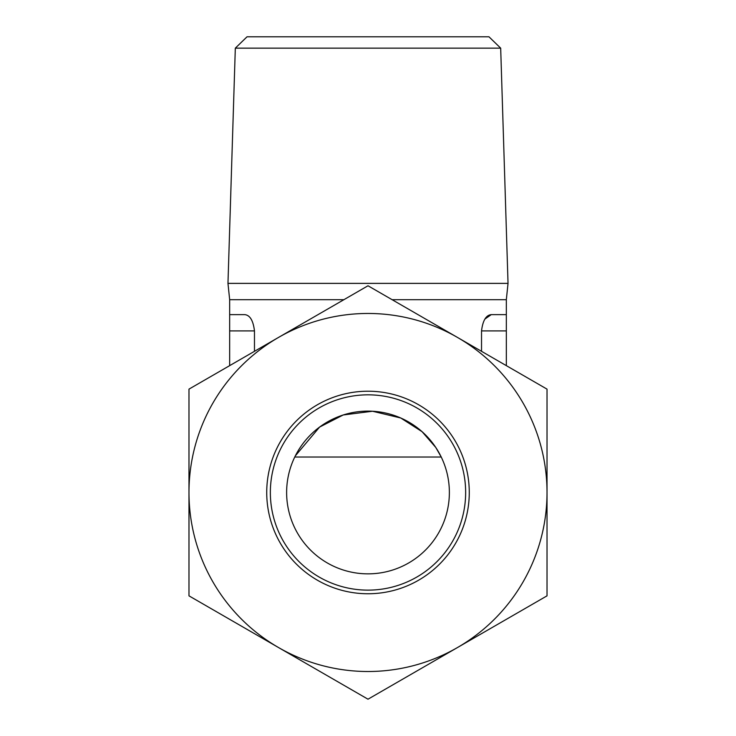 <?xml version="1.0" encoding="UTF-8"?>
<svg xmlns="http://www.w3.org/2000/svg" width="736" height="736" viewBox="0 0 736 736"><rect width="100%" height="100%" fill="white"/><g stroke="black" fill="none" stroke-linecap="round" stroke-linejoin="round"><path stroke-width="1.1" d="M254.472 351.311L254.472 330.906C253.212 320.556 249.964 315.137 244.729 314.631L229.669 314.631L229.669 365.636M392.113 299.699L506.331 299.699L506.331 365.636M286.626 492.485A81.374 81.374 0 0 0 408.682 562.957A81.374 81.374 0 0 0 408.682 422.013A81.374 81.374 0 0 0 286.626 492.485M295.348 455.842L319.58 427.092L343.215 414.975L372.526 411.24L400.743 417.993L422.078 431.682L435.767 447.442L441.232 457.019L294.768 457.019M266.726 492.485A101.274 101.274 0 0 0 418.637 580.189A101.274 101.274 0 0 0 418.637 404.782A101.274 101.274 0 0 0 266.726 492.485M270.351 492.485A97.649 97.649 0 0 0 416.824 577.052A97.649 97.649 0 0 0 416.824 407.919A97.649 97.649 0 0 0 270.351 492.485M188.977 492.485A179.023 179.023 0 0 0 457.507 647.524A179.023 179.023 0 0 0 457.507 337.447A179.023 179.023 0 0 0 188.977 492.485L188.977 595.847L368 699.2L547.023 595.847L547.023 389.132L368 285.77L188.977 389.132L188.977 492.485M484.932 319.038L491.271 314.631C486.045 315.128 482.798 320.556 481.528 330.906L481.528 351.311M506.331 314.631L491.271 314.631M235.318 48.153L247.029 36.8L488.971 36.8L500.682 48.153L508.033 283.378L227.967 283.378L235.318 48.153L500.682 48.153M343.887 299.699L229.669 299.699L227.967 283.378M229.669 299.699L229.669 314.631M254.472 330.906L229.669 330.906M506.331 330.906L481.528 330.906M506.331 299.699L508.033 283.378"/></g></svg>
